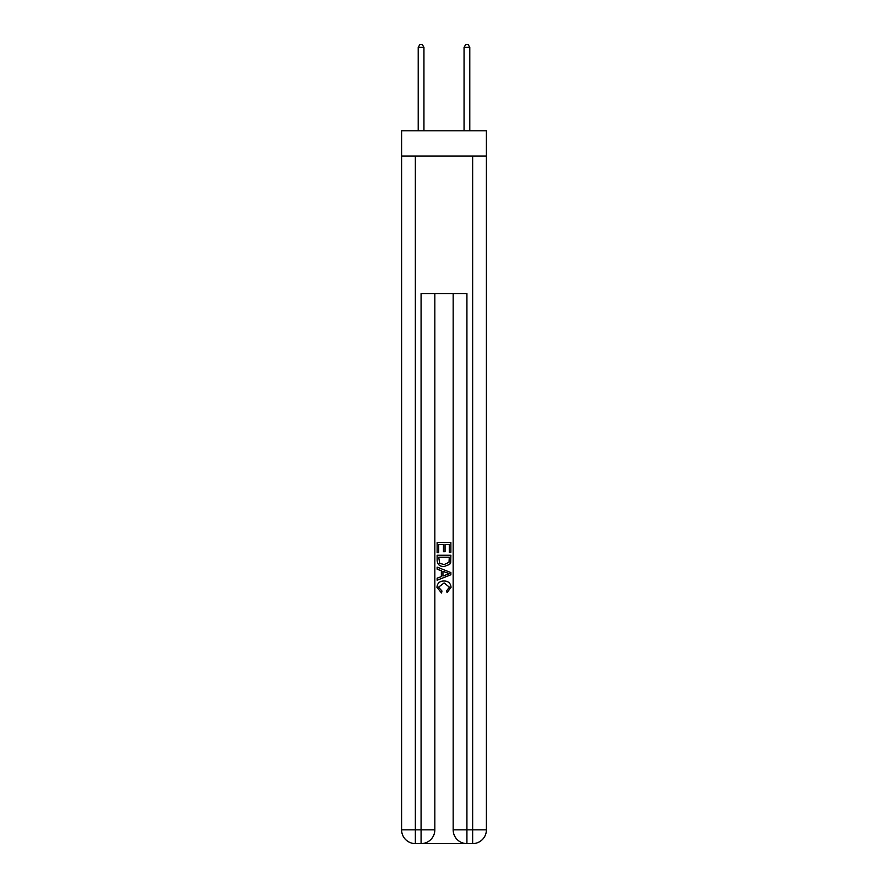 <?xml version="1.0" encoding="UTF-8"?>
<svg xmlns="http://www.w3.org/2000/svg" width="888" height="888" viewBox="0 0 888 888"><rect width="100%" height="100%" fill="white"/><g stroke="black" fill="none" stroke-linecap="round" stroke-linejoin="round"><path stroke-width="1.33" d="M486.402 156.022L486.402 130.802L401.598 130.802L401.598 156.022L486.402 156.022L486.402 829.847L472.649 829.847L472.649 156.022M422.111 843.6L465.889 843.6M466.922 843.6L466.922 829.847L453.169 829.847A13.753 13.753 0 0 0 466.922 843.6L472.649 843.6L472.649 829.847L466.922 829.847L466.922 293.54L421.079 293.54L421.079 829.847L401.598 829.847L401.598 156.022M434.831 293.54L434.831 829.847A13.753 13.753 0 0 1 421.079 843.6L415.351 843.6A13.753 13.753 0 0 1 401.598 829.847M453.169 829.847L453.169 293.54M472.649 843.6A13.753 13.753 0 0 0 486.402 829.847M437.129 552.614L437.129 542.557L450.871 542.557L450.871 552.258L449.284 552.258L449.284 544.499L445.055 544.499L445.055 551.726L443.467 551.726L443.467 544.499L438.716 544.499L438.716 552.614L437.129 552.614M437.129 560.184L437.129 555.255L450.871 555.255L450.682 562.393L449.694 564.391L444.078 566.544C439.682 566.555 437.362 564.435 437.129 560.184M438.716 557.198L439.682 563.281L444.1 564.601L449.006 562.259L449.284 557.198L438.716 557.198M437.129 569.186L437.129 567.121L450.871 572.582L450.871 574.769L437.129 580.23L437.129 578.177L441.358 576.612L441.358 570.751L437.129 569.186M446.753 572.738L442.946 571.328L442.946 576.023L449.284 573.681L446.753 572.738M438.539 587.19L441.98 591.042L441.525 592.984L436.952 587.368C437.318 583.15 439.704 581.018 444.1 580.996C448.329 581.085 450.649 583.194 451.049 587.334L447.053 592.629L446.642 590.698L449.461 587.234L444.111 582.939L438.539 587.19M423.942 130.802L423.942 47.375L418.215 47.375L418.215 130.802M418.215 47.375L419.935 44.4L422.222 44.4L423.942 47.375M469.785 130.802L469.785 47.375L464.058 47.375L464.058 130.802M464.058 47.375L465.778 44.4L468.065 44.4L469.785 47.375M415.351 156.022L415.351 843.6M434.831 829.847L421.079 829.847L421.079 843.6"/></g></svg>
